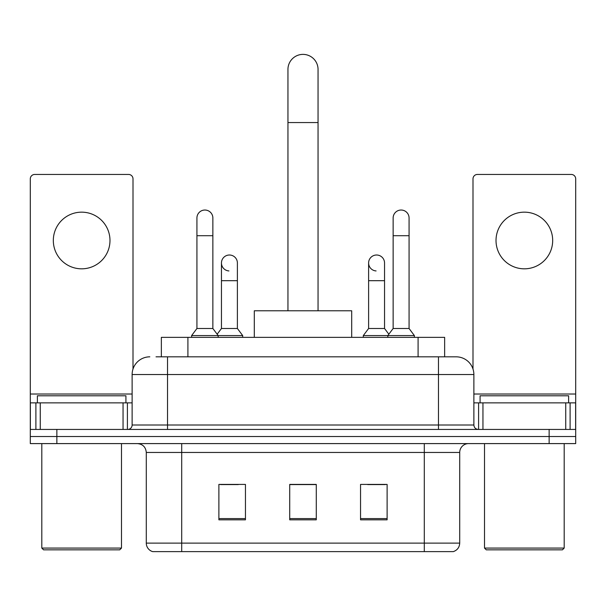 <?xml version="1.0" encoding="UTF-8"?>
<svg xmlns="http://www.w3.org/2000/svg" width="606" height="606" viewBox="0 0 606 606"><rect width="100%" height="100%" fill="white"/><g stroke="black" fill="none" stroke-linecap="round" stroke-linejoin="round"><path stroke-width="0.91" d="M161.355 356.828L161.355 337.353L444.645 337.353L444.645 356.828M156.431 356.828L455.901 356.828M156.03 356.828L167.536 356.828L167.536 374.538L132.123 374.538L132.123 425.003A4.424 4.424 0 0 1 127.692 429.434M149.826 356.828A17.71 17.71 0 0 0 132.123 374.538M456.174 356.828A17.71 17.71 0 0 1 473.877 374.538L473.877 425.003C474.142 427.692 475.619 429.169 478.308 429.434M56.858 429.434L30.3 429.434L30.3 436.517L56.858 436.517L30.3 436.517L30.3 443.6L56.858 443.6L56.858 436.517L549.142 436.517L56.858 436.517L56.858 429.434L549.142 429.434L549.142 436.517L575.7 436.517L549.142 436.517L549.142 443.6L56.858 443.6M549.142 443.6L575.7 443.6L575.7 402.869L575.7 429.434L549.142 429.434M459.712 543.12C459.469 547.362 457.341 550.195 453.341 551.619L424.298 551.619L424.298 543.12L459.712 543.12L459.712 452.455A8.855 8.855 0 0 1 468.567 443.6M146.288 543.12L181.702 543.12L181.702 551.619L424.298 551.619L152.659 551.619A8.855 8.855 0 0 1 146.288 543.12L146.288 452.455C145.758 447.077 142.811 444.122 137.433 443.6M387.113 519.834L387.113 484.414L360.547 484.414L360.547 519.834L387.113 519.834M245.453 519.834L245.453 484.414L218.887 484.414L218.887 519.834L245.453 519.834M316.279 519.834L316.279 484.414L289.721 484.414L289.721 519.834L316.279 519.834M220.569 484.595L238.279 484.595M367.721 484.595L385.431 484.595M316.279 484.595L289.721 484.595M81.651 212.161A28.33 28.33 0 0 0 53.32 240.491A28.33 28.33 0 0 0 81.651 268.822A28.33 28.33 0 0 0 109.981 240.491A28.33 28.33 0 0 0 81.651 212.161M123.048 429.434L123.048 402.869L40.261 402.869L40.261 429.434M133.002 369.009L133.002 178.868A4.424 4.424 0 0 0 128.578 174.445L34.724 174.445A4.424 4.424 0 0 0 30.3 178.868L30.3 402.869L40.261 402.869M123.048 402.869L132.123 402.869M30.3 429.434L30.3 402.869M119.723 549.847L43.579 549.847L41.806 548.074L121.495 548.074L119.723 549.847M41.806 443.6L41.806 548.074M121.495 443.6L121.495 548.074M125.919 402.869L125.919 395.786L37.383 395.786L37.383 402.869M287.948 310.795L287.948 69.432A15.052 15.052 0 0 1 303 54.381A15.052 15.052 0 0 1 318.052 69.432A15.052 15.052 0 0 0 303 54.381M318.052 310.795L318.052 69.432M351.7 337.353L351.7 310.795L254.3 310.795L254.3 337.353M196.927 235.711L212.865 235.711L212.865 328.497L196.927 328.497L196.927 218.001A7.969 7.969 0 0 1 205.396 210.047A7.969 7.969 0 0 1 212.865 218.001A7.969 7.969 0 0 0 205.396 210.047M196.927 328.497L191.617 335.58L191.617 337.353M212.865 328.497L218.183 335.58L191.617 335.58M237.393 328.497L237.393 280.692L221.455 280.692L221.455 328.497L237.393 328.497L242.703 335.58L218.183 335.58L218.183 337.353M393.135 235.711L409.073 235.711L409.073 328.497L393.135 328.497L393.135 218.001A7.969 7.969 0 0 1 401.604 210.047A7.969 7.969 0 0 1 409.073 218.001A7.969 7.969 0 0 0 401.604 210.047M393.135 328.497L387.817 335.58L387.817 337.353M409.073 328.497L414.383 335.58L363.297 335.58L363.297 337.353M414.383 335.58L414.383 337.353M228.924 270.935A7.969 7.969 0 0 1 221.455 262.981A7.969 7.969 0 0 1 229.924 255.028A7.969 7.969 0 0 1 237.393 262.981L237.393 280.692M221.455 328.497L217.16 334.224M242.703 335.58L242.703 337.353M376.076 270.935A7.969 7.969 0 0 1 368.607 262.981A7.969 7.969 0 0 1 377.076 255.028A7.969 7.969 0 0 1 384.545 262.981L384.545 280.692L368.607 280.692L368.607 262.981M384.545 280.692L384.545 328.497L368.607 328.497L368.607 280.692M368.607 328.497L363.297 335.58M384.545 328.497L388.84 334.224M524.349 212.161A28.33 28.33 0 0 0 496.019 240.491A28.33 28.33 0 0 0 524.349 268.822A28.33 28.33 0 0 0 552.68 240.491A28.33 28.33 0 0 0 524.349 212.161M565.739 429.434L565.739 402.869L482.952 402.869L482.952 429.434M565.739 402.869L575.7 402.869L575.7 178.868A4.424 4.424 0 0 0 571.276 174.445L477.422 174.445A4.424 4.424 0 0 0 472.998 178.868L472.998 369.009M473.877 402.869L482.952 402.869M562.421 549.847L486.277 549.847L484.505 548.074L564.194 548.074L562.421 549.847M484.505 443.6L484.505 548.074M564.194 443.6L564.194 548.074M568.617 402.869L568.617 395.786L480.081 395.786L480.081 402.869M187.913 356.828L187.913 337.353M418.087 356.828L418.087 337.353M167.536 429.434L167.536 425.003L473.877 425.003M132.123 425.003L167.536 425.003L167.536 374.538L438.464 374.538L438.464 429.434M473.877 374.538L438.464 374.538L438.464 356.828M424.298 443.6L424.298 452.455L146.288 452.455M459.712 452.455L424.298 452.455L424.298 543.12L181.702 543.12L181.702 443.6M316.279 518.6L289.721 518.6M245.453 518.6L218.887 518.6M387.113 518.6L360.547 518.6M132.123 394.021L30.3 394.021M127.404 402.869L127.404 429.434M30.368 402.869L30.368 429.434M35.898 429.434L35.898 402.869M287.948 122.556L318.052 122.556M575.7 394.021L473.877 394.021M575.632 429.434L575.632 402.869M570.102 402.869L570.102 429.434M478.596 429.434L478.596 402.869M212.865 235.711L212.865 218.001M409.073 235.711L409.073 218.001M221.455 280.692L221.455 262.981"/></g></svg>
